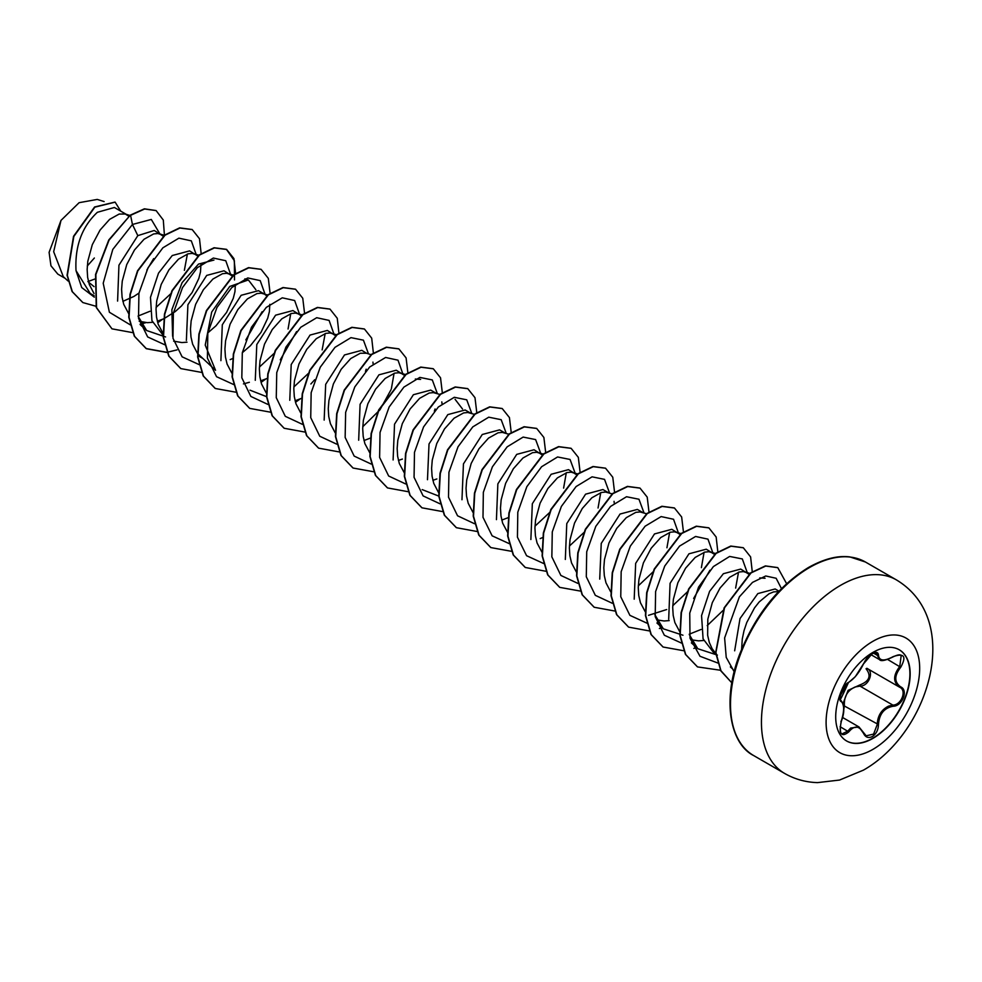<?xml version="1.0" encoding="UTF-8"?>
<svg xmlns="http://www.w3.org/2000/svg" width="982" height="982" viewBox="0 0 982 982"><rect width="100%" height="100%" fill="white"/><g stroke="black" fill="none" stroke-linecap="round" stroke-linejoin="round"><path stroke-width="1.47" d="M899.131 649.716A52.647 30.405 -60 0 1 907.037 691.942A52.647 30.405 -60 0 1 872.667 738.218A52.647 30.405 -60 0 1 846.472 740.907M872.937 652.392A52.647 30.405 -60 0 1 899.267 649.789A52.647 30.405 -60 0 1 907.331 691.979A52.647 30.405 -60 0 1 872.937 738.378A52.647 30.405 -60 0 1 846.607 740.98A52.647 30.405 -60 0 1 838.542 698.791A52.647 30.405 -60 0 1 872.937 652.392M848.767 682.245C854.401 678.623 859.299 672.523 863.46 663.967L872.323 653.521C876.202 651.569 878.252 652.158 878.473 655.301C879.258 661.021 884.156 661.463 893.19 656.614C904.177 652.858 906.681 656.418 900.715 667.294C894.16 675.653 894.16 682.183 900.715 686.897C908.571 690.137 902.286 706.267 893.19 706.242C884.156 707.912 879.246 714.012 878.473 724.544C878.252 729.933 876.202 733.935 872.323 736.549C868.37 738.464 865.412 737.359 863.46 733.223C859.287 725.563 854.389 725.121 848.767 731.909C841.328 737.715 838.824 734.143 841.255 721.218C844.422 710.894 844.422 704.352 841.255 701.602C836.946 700.424 843.207 684.282 848.767 682.245A0.945 0.786 63.4 0 1 848.411 682.662L855.322 676.672L863.644 663.537M843.108 703.37L848.092 690.371L859.753 684.982L860.011 686.123L855.334 686.921C847.589 690.248 843.943 696.471 844.373 705.579L843.673 710.624M863.632 732.977L866.173 735.825L873.587 734.094L877.221 724.544C877.601 715.841 881.382 709.704 888.575 706.119L892.859 705.088C901.329 705.186 907.098 690.371 899.77 687.302L866.922 668.337C874.532 671.492 868.751 686.418 860.011 686.123L892.859 705.088L893.19 706.242M840.899 721.304L841.328 721.328C839.635 729.356 839.868 733.542 842.053 733.885L847.797 731.124L850.633 728.055L858.98 726.938L863.46 733.223M848.411 682.662L841.93 690.69L840.04 697.355C840.973 697.662 837.192 707.224 848.411 682.662C834.418 703.272 842.004 696.52 840.273 699.614L840.702 700.313M859.753 684.982C869.451 681.25 871.55 675.849 866.05 668.754L866.861 668.312M87.877 281.613L94.8 279.035M126.187 214.297L114.391 207.484L97.378 212.296C81.899 226.842 74.779 246.286 76.019 270.615L90.184 293.422L94.186 295.742M128.851 216.249L125.34 214.027L119.178 214.051L109.616 219.367L100.066 230.058L92.296 244.69L87.815 261.212L87.153 269.473L87.631 277.329L89.301 284.498L94.051 293.593M122.873 301.339L133.883 296.454L138.965 293.078M163.503 236.367L154.248 230.488L137.811 235.631L118.945 265.201L117.594 301.081M161.392 234.624L157.832 233.52L153.622 233.937L144.059 239.252L134.509 249.944L126.739 264.575L122.259 281.11L121.596 289.359L122.087 297.215L123.744 304.383L128.802 313.859M139.199 321.274L147.423 322.673L152.529 322.305M157.316 321.224L163.687 318.806M197.738 256.02L189.587 250.889L172.255 255.529L158.507 273.156L150.479 297.337L151.94 320.672L163.54 335.783M195.835 254.51L192.276 253.405L188.065 253.822L178.515 259.138L168.953 269.829L161.183 284.461L156.703 300.995L156.04 309.244L156.531 317.1L158.188 324.269L163.245 333.745M173.642 341.159L181.866 342.558L187.01 342.178M232.39 276.138L224.031 270.786L206.699 275.414L187.906 304.764L186.371 340.447M230.279 274.395L226.719 273.303L222.509 273.708L212.959 279.023L203.397 289.715L195.627 304.346L191.146 320.881L190.483 329.13L190.974 336.986L192.632 344.154L197.394 353.25M197.689 353.63L215.537 370.3L205.226 345.099L211.707 312.031L229.751 286.449L248.385 279.956L255.86 289.715M263.974 293.839L258.475 290.672L241.142 295.3L222.3 324.797L220.901 360.652M267.644 295.005L261.163 293.188L256.953 293.593L247.403 298.909L237.84 309.6L230.07 324.232L225.59 340.766L224.927 349.015L225.418 356.871L227.075 364.052L231.838 373.148M260.647 380.893L267.03 378.463M301.069 315.676L292.918 310.558L275.586 315.185L256.793 344.522L255.271 380.316M299.179 314.166L295.619 313.074L291.396 313.479L281.846 318.794L272.284 329.486L264.514 344.117L260.034 360.652L259.371 368.901L259.862 376.757L261.531 383.937L266.282 393.033M295.091 400.779L301.474 398.348M335.721 335.795L327.362 330.443L310.042 335.071L291.2 364.531L289.776 400.288M333.622 334.052L330.062 332.959L325.84 333.364L316.29 338.68L306.74 349.371L298.958 364.003L294.477 380.537L293.814 388.786L294.305 396.642L295.975 403.823L300.725 412.919M371.343 354.784L366.458 353.225L361.806 350.328L344.486 354.956L325.68 384.318L324.158 420.087M366.458 353.225L360.296 353.25L350.734 358.565L341.184 369.257L333.401 383.888L328.933 400.423L328.258 408.684L328.749 416.528L330.418 423.708L335.169 432.804M363.991 440.55L370.693 437.972M404.412 375.345L396.249 370.214L378.929 374.842L360.087 404.314L358.675 440.206M402.51 373.823L398.95 372.73L394.739 373.135L385.177 378.451L375.627 389.142L367.857 403.774L363.377 420.308L362.702 428.569L363.193 436.413L364.862 443.594L369.907 453.058M398.434 460.435L402.399 459.06M436.192 393.279L430.705 390.1L413.373 394.727L394.531 424.187L393.107 459.957M439.875 394.445L433.393 392.616L429.183 393.033L419.621 398.336L410.071 409.028L402.301 423.659L397.82 440.194L397.158 448.455L397.636 456.311L399.306 463.479L404.351 472.943M432.878 480.321L436.843 478.946M470.636 413.164L465.149 409.985L447.817 414.613L429.024 443.95L427.477 479.707M474.318 414.33L467.837 412.501L463.627 412.919L454.065 418.222L444.515 428.913L436.745 443.545L432.264 460.079L431.601 468.34L432.08 476.196L433.749 483.365L438.5 492.461M505.079 433.05L499.593 429.87L482.26 434.498L463.443 463.897L461.97 499.74M508.762 434.216L502.281 432.387L498.07 432.804L488.52 438.119L478.958 448.811L471.188 463.443L466.708 479.977L466.045 488.226L466.536 496.082L468.193 503.25L472.943 512.346M501.765 520.092L508.136 517.674M542.187 454.887L534.036 449.756L516.704 454.384L497.862 483.856L496.438 519.625M540.284 453.377L536.724 452.272L532.514 452.69L522.964 458.005L513.402 468.696L505.632 483.328L501.151 499.863L500.489 508.111L500.98 515.967L502.637 523.136L507.694 532.612M576.63 474.772L568.48 469.654L551.148 474.281L532.33 503.717L530.869 539.523M574.728 473.263L571.168 472.158L566.958 472.575L557.408 477.89L547.846 488.582L540.075 503.214L535.595 519.748L534.932 527.997L535.423 535.853L537.08 543.021L542.138 552.498M608.423 492.706L602.923 489.539L585.591 494.167L566.774 523.59L565.325 559.445M612.093 493.872L605.624 492.056L601.401 492.461L591.851 497.776L582.289 508.467L574.519 523.099L570.039 539.634L569.376 547.882L569.867 555.738L571.536 562.907L576.581 572.383M642.866 512.592L637.367 509.425L620.035 514.052L601.242 543.414L599.72 579.11M646.537 513.758L640.068 511.941L635.845 512.346L626.295 517.661L616.745 528.353L608.963 542.985L604.482 559.519L603.82 567.768L604.311 575.624L605.98 582.805L610.73 591.9M679.974 534.429L671.811 529.31L654.491 533.938L635.661 563.361L634.2 599.167M678.071 532.919L674.511 531.827L670.301 532.232L660.739 537.547L651.189 548.238L643.406 562.87L638.938 579.405L638.263 587.653L638.754 595.509L640.424 602.69L645.469 612.154M656.848 619.888L664.102 620.98L669.196 620.599M714.417 554.314L706.254 549.196L688.934 553.823L670.08 583.32L668.693 619.225M712.515 552.805L708.955 551.712L704.745 552.117L695.182 557.432L685.632 568.124L677.862 582.756L673.382 599.29L672.707 607.539L673.198 615.395L674.867 622.576L679.912 632.04M691.291 639.773L698.546 640.865L703.677 640.485M748.861 574.212L740.71 569.081L723.378 573.709L709.605 591.336L701.565 615.591L703.075 638.84L714.663 653.963L716.173 654.834M746.958 572.69L743.399 571.598L739.188 572.003L729.626 577.318L720.076 588.009L712.306 602.641L707.826 619.176L707.641 635.28L709.311 642.461L712.122 648.697L716.05 653.816M164.019 318.647L175.152 311.638L181.51 305.942L192.104 292.562L198.83 278.434L200.5 271.83L200.929 264.563M207.853 332.861L215.954 325.828L226.56 312.448L233.274 298.319L234.944 291.715L235.373 284.449M230.181 359.621L232.587 358.577M242.296 352.747L250.41 345.713L261.003 332.346L267.718 318.205L269.387 311.601L269.817 304.334M266.625 295.791L264.723 294.281M373.148 364.003L372.927 362.113M442.035 403.774L441.814 401.883M540.186 538.602L542.592 537.559M614.266 503.201L614.045 501.323M778.984 591.176L775.154 588.967L757.822 593.594L740.011 618.574L734.659 650.808M778.603 591.581L773.632 591.888L768.967 593.815L759.184 601.954L754.52 607.895L746.75 622.527L744.012 630.702L742.269 639.061L741.619 649.249M87.288 265.987L94.358 258.02M65.131 278.336L57.815 274.113L50.954 265.791L49.1 252.349L60.994 220.398L79.112 202.685L97.23 199.42L104.117 201.568M60.994 220.398L53.666 251.723L63.302 276.666L68.053 280.999M94.076 286.646L88.626 282.215M137.811 235.631L132.447 224.473L151.302 219.44L159.735 233.655M153.658 258.61L146.858 270.075M94.309 297.153L81.715 287.554L76.019 270.615M130.287 324.858L109.395 312.251L103.208 283.233L112.795 249.416L132.447 224.473L130.569 215.316L144.661 208.994L156.126 210.602L163.307 220.054L164.448 235.631M95.905 306.237L82.893 302.579L72.386 291.752L67.341 275.439L73.834 236.453L94.873 207.141L115.139 202.157L120.761 211.167M130.287 215.144L108.757 239.989L95.561 274.432L96.261 307.489L111.973 328.835L96.543 307.661L95.855 274.592L109.039 240.148L130.287 215.144L144.379 208.822L155.978 210.529M82.746 302.493L72.103 291.58L67.058 275.267L73.54 236.294L94.591 206.981L115.004 202.071M759.773 577.895L765.064 578.251M717.412 655.104L697.76 648.709L689.303 634.593M738.525 572.199L735.641 588.083M722.948 610.558L707.212 625.595M701.123 629.437L689.254 634.2M682.969 635.219L663.316 628.811L654.859 614.683M704.082 552.314L701.394 567.657M687.965 591.336L672.768 605.71M666.68 609.54L648.537 615.321M669.638 532.416L666.938 547.772M653.521 571.438L638.325 585.824M600.739 492.645L598.05 508.001M583.909 532.539L569.425 546.041M566.295 472.759L563.607 488.115M549.466 512.665L534.981 526.168M438.758 496.082L422.199 489.613M455.059 399.281L462.534 409.04M415.325 379.027L420.615 379.383M394.077 373.332L391.388 388.676M391.045 389.67L379.948 409.813L362.763 426.728M325.189 333.561L322.145 349.899M308.348 373.455L293.863 386.957M266.539 396.642L249.98 390.173M290.746 313.663L288.057 329.019M273.904 353.557L259.42 367.072M172.623 336.274L171.875 309.723L182.124 282.607L198.499 264.097L213.941 260.07M165.577 336.961L146.637 330.517L138.192 316.388M187.402 254.007L184.358 270.357M170.573 293.913L156.089 307.403M150.013 311.245L138.131 316.02M140.082 324.244L146.023 322.624M196.265 254.768L191.318 240.848L178.896 238.16L162.877 247.808L148.061 267.73L138.928 293.274L138.523 318.328L147.668 336.936L164.73 344.756M230.709 274.653L225.762 260.733L213.34 258.045L197.321 267.693L182.505 287.616L173.372 313.16L172.967 338.213L182.112 356.822L199.174 364.641M245.844 339.932L262.145 311.699M265.152 294.539L260.205 280.619L247.783 277.943L231.764 287.579L216.948 307.501L207.816 333.045L207.411 358.099L216.556 376.707L233.618 384.527M243.426 383.901L249.354 382.28M280.287 359.817L296.589 331.585M299.596 314.424L294.661 300.529L282.276 297.816L266.294 307.391L251.478 327.239L242.309 352.722L241.817 377.775L250.852 396.433L267.816 404.388M310.864 383.987L314.731 379.703M334.04 334.31L329.105 320.414L316.72 317.702L300.738 327.276L285.922 347.125L276.752 372.608L276.261 397.661L285.296 416.319L302.26 424.273M365.476 371.368L366.163 369.195M368.483 353.876L363.414 340.165L350.967 337.636L334.997 347.333L320.255 367.219L311.159 392.665L310.729 417.645L319.764 436.241L336.703 444.159M402.927 374.081L398.005 360.185L385.619 357.473L369.625 367.047L354.809 386.896L345.639 412.379L345.148 437.432L354.183 456.102L371.147 464.044M434.363 411.139L435.063 408.966M437.371 393.647L432.301 379.936L419.854 377.407L403.897 387.104L389.142 406.99L380.046 432.436L379.617 457.416L388.663 476.012L405.591 483.93M471.814 413.532L466.745 399.821L454.298 397.293L438.34 407.002L423.586 426.888L414.49 452.334L414.06 477.301L423.107 495.898L440.034 503.827M506.258 433.418L501.188 419.707L488.754 417.178L472.784 426.888L458.029 446.773L448.946 472.219L448.504 497.187L457.551 515.783L474.478 523.713M540.701 453.303L535.62 439.58L523.148 437.076L507.154 446.847L492.399 466.806L483.34 492.313L482.997 517.293L492.142 535.828L509.179 543.623M575.145 473.189L570.063 459.466L557.592 456.961L541.598 466.732L526.843 486.691L517.796 512.199L517.44 537.179L526.585 555.714L543.623 563.508M609.589 493.074L604.531 479.363L592.085 476.835L576.115 486.544L561.373 506.43L552.277 531.876L551.847 556.855L560.882 575.452L577.821 583.369M644.032 512.96L638.975 499.249L626.528 496.732L610.558 506.43L595.816 526.315L586.72 551.761L586.291 576.741L595.325 595.337L612.265 603.255M678.488 533.177L673.542 519.257L661.132 516.581L645.113 526.217L630.297 546.139L621.164 571.684L620.759 596.737L629.892 615.346L646.954 623.165M693.636 598.455L709.925 570.223M712.932 553.062L707.985 539.155L695.575 536.467L679.556 546.102L664.74 566.025L655.608 591.569L655.203 616.622L664.335 635.231L681.398 643.05M747.376 572.948L742.318 558.93L729.638 556.438L713.386 566.577L698.558 587.113L689.745 613.112L690.002 638.214L700.006 656.283L717.879 663.034M781.463 588.635L776.148 578.275L765.727 575.98L752.507 582.387L739.385 596.823L724.618 637.944L726.226 657.412L734.18 671.749M111.973 328.835L132.57 332.616M157.709 322.722L162.484 319.346M201.187 253.872L199.481 238.724L192.226 229.592L179.927 228.033L165.013 235.201L137.799 270.958L130.299 294.477L129.059 317.382L134.595 336.36L146.416 348.72L167.014 352.501M235.631 273.757L233.925 258.61L226.67 249.477L214.371 247.918L199.456 255.087L172.255 290.844L164.743 314.363L163.503 337.268L169.039 356.245L180.86 368.606L201.457 372.387M270.099 293.262L268.319 278.36L261.126 269.363L248.814 267.804L233.912 274.972L206.699 310.729L199.186 334.248L197.947 357.153L203.495 376.131L215.304 388.491L236.11 392.248M261.04 382.379L265.815 379.003M304.543 313.148L302.763 298.246L295.57 289.248L283.258 287.689L268.356 294.858L241.142 330.627L233.63 354.146L232.39 377.039L237.939 396.016L249.747 408.389L270.345 412.158M295.496 402.264L300.259 398.901M338.962 333.414L337.256 318.266L330.013 309.134L317.702 307.575L302.8 314.756L275.586 350.513L268.074 374.032L266.834 396.924L272.382 415.902L284.191 428.275L304.788 432.043M373.406 353.299L371.699 338.152L364.457 329.031L352.145 327.46L337.243 334.641L310.03 370.398L302.517 393.917L301.278 416.81L306.826 435.799L318.634 448.16L339.232 451.929M407.874 372.816L406.094 357.902L398.901 348.917L386.589 347.346L371.687 354.527L344.473 390.284L336.961 413.803L335.721 436.695L341.27 455.685L353.09 468.046L373.884 471.79M442.317 392.702L440.537 377.8L433.344 368.802L421.045 367.231L406.131 374.412L378.917 410.169L371.405 433.688L370.165 456.593L375.713 475.57L387.534 487.931L408.131 491.7M476.773 412.587L474.993 397.685L467.8 388.688L455.488 387.117L440.574 394.298L413.361 430.055L405.861 453.574L404.621 476.479L410.157 495.456L421.978 507.817L442.575 511.585M511.217 432.473L509.437 417.571L502.244 408.573L489.932 407.002L475.03 414.183L447.804 449.94L440.304 473.459L439.064 496.364L444.601 515.341L456.421 527.702L477.019 531.483M545.661 452.358L543.881 437.456L536.688 428.459L524.376 426.9L509.474 434.069L482.26 469.826L474.748 493.345L473.508 516.25L479.056 535.227L490.865 547.588L511.671 551.344M580.104 472.244L578.324 457.342L571.131 448.344L558.819 446.785L543.918 453.954L516.704 489.711L509.192 513.242L507.952 536.135L513.5 555.125L525.321 567.486L545.906 571.254M614.548 492.129L612.768 477.227L605.575 468.23L593.263 466.671L578.361 473.84L551.148 509.597L543.635 533.128L542.395 556.021L547.944 575.01L559.765 587.371L580.558 591.115M648.992 512.015L647.212 497.113L640.019 488.128L627.707 486.556L612.805 493.725L585.591 529.482L578.079 553.013L576.839 575.906L582.387 594.896L594.208 607.257L614.793 611.025M683.435 531.9L681.655 516.998L674.462 508.013L662.163 506.442L647.248 513.611L620.035 549.38L612.523 572.899L611.283 595.792L616.831 614.781L628.652 627.142L649.237 630.91M659.388 628.529L661.954 627.572M717.854 552.166L716.16 537.019L708.906 527.899L696.606 526.327L681.692 533.496L654.478 569.265L646.966 592.784L645.726 615.677L651.275 634.667L663.096 647.028L683.889 650.771M693.832 648.415L696.398 647.457M752.298 572.052L750.604 556.904L743.349 547.784L731.05 546.213L716.136 553.394L688.922 589.151L681.41 612.67L680.17 635.563L685.718 654.552L697.539 666.913L720.727 670.289M786.631 583.701L777.793 567.67L765.727 566.049L751.095 572.899L724.495 607.809L715.915 652.514L720.96 670.755L731.823 682.821M192.091 229.506L179.632 227.861L164.73 235.042L137.517 270.799L130.005 294.318L128.765 317.211L134.313 336.188L146.122 348.561L166.928 352.305M167.136 352.28L177.03 349.887M234.502 279.931L234.367 260.721L226.388 249.318L214.076 247.746L199.174 254.927L171.96 290.684L164.448 314.203L163.208 337.096L168.757 356.085L180.713 368.532M260.979 269.289L248.52 267.632L233.618 274.813L206.404 310.57L198.904 334.089L197.652 356.982L203.2 375.971L215.156 388.418M295.422 289.174L282.976 287.53L268.061 294.698L240.848 330.455L233.348 353.974L232.108 376.879L237.644 395.856L249.6 408.303M329.866 309.06L317.419 307.415L302.505 314.584L275.291 350.341L267.791 373.86L266.552 396.765L272.088 415.742L284.056 428.189M364.31 328.945L351.863 327.301L336.961 334.469L309.747 370.226L302.235 393.745L300.995 416.65L306.544 435.627L318.499 448.074M398.753 348.831L386.307 347.186L371.405 354.355L344.191 390.112L336.679 413.631L335.439 436.536L340.987 455.513L352.943 467.96M433.209 368.716L420.75 367.072L405.848 374.24L378.635 409.997L371.122 433.528L369.883 456.421L375.431 475.398L387.387 487.845M467.653 388.602L455.194 386.957L440.292 394.126L413.078 429.883L405.566 453.414L404.326 476.307L409.875 495.296L421.83 507.731M502.097 408.487L489.65 406.843L474.736 414.011L447.522 449.781L440.01 473.299L438.77 496.192L444.318 515.182L456.286 527.629M536.54 428.385L524.093 426.728L509.179 433.897L481.966 469.666L474.453 493.185L473.214 516.078L478.762 535.067L490.73 547.514M570.984 448.271L558.537 446.614L543.623 453.782L516.409 489.552L508.897 513.07L507.657 535.976L513.205 554.953L525.174 567.4M605.428 468.156L592.981 466.499L578.079 473.68L550.853 509.437L543.353 532.956L542.113 555.861L547.649 574.838L559.617 587.285M639.871 488.042L627.424 486.385L612.523 493.565L585.297 529.323L577.797 552.841L576.557 575.747L582.105 594.724L594.061 607.171M674.327 507.927L661.868 506.27L646.966 513.451L619.752 549.208L612.24 572.727L611 595.632L616.549 614.609L628.505 627.056M708.771 527.813L696.312 526.168L681.41 533.336L654.196 569.094L646.684 592.612L645.444 615.518L650.992 634.495L662.948 646.942M743.214 547.698L730.755 546.053L715.853 553.222L688.64 588.979L681.127 612.498L679.888 635.403L685.436 654.38L697.392 666.827M777.658 567.584L765.395 565.902L750.727 572.801L724.102 607.883L715.657 652.674L720.825 670.878L731.811 682.834M843.599 705.567L878.473 724.544M900.715 686.897A0.945 0.626 117.9 0 1 899.77 687.302C892.957 682.343 892.957 675.395 899.77 666.471L901.206 655.387M893.19 656.614L893.178 656.835C885.31 660.653 880.744 661.561 879.479 659.56L876.202 652.944C875.072 652.293 867.842 654.086 863.644 663.783L863.46 663.967M866.173 735.825L859.017 726.987M901.231 655.399L901.218 655.399C900.101 654.331 897.413 654.81 893.178 656.835L892.969 656.749M900.715 667.294L887.642 659.462M878.473 655.301A0.945 0.761 -179.5 0 1 877.221 655.264L873.501 653.116M840.739 700.35L840.899 700.448A0.945 0.872 115.6 0 1 841.255 701.602M841.071 700.534C844.581 705.714 844.68 712.65 841.328 721.328L841.255 721.218M840.101 726.68L848.767 731.909M872.888 749.389A66.175 38.212 -60 0 1 826.095 722.371A66.175 38.212 -60 0 1 872.888 641.32A66.175 38.212 -60 0 1 919.68 668.337A66.175 38.212 -60 0 1 872.888 749.389M784.593 773.423A111.752 64.517 -60 0 1 767.458 683.877A111.752 64.517 -60 0 1 840.469 585.395A111.752 64.517 -60 0 1 896.345 579.859L865.4 561.999A111.752 64.517 120 0 0 809.524 567.535A111.752 64.517 120 0 0 736.512 666.005A111.752 64.517 120 0 0 753.648 755.551L784.593 773.423C794.72 779.205 805.706 782.273 817.54 782.617L839.549 780.052L863.387 770.158C928.53 733.48 963.98 620.415 896.345 579.859M842.519 717.437L858.98 726.938M753.648 755.551C731.185 744.528 721.242 702.302 739.532 654.601C755.232 615.113 778.26 586.058 808.579 567.436C824.033 558.832 837.793 555.333 849.86 556.917L865.4 561.999M197.983 355.668L202.096 358.037M732.744 669.086L730.363 666.913M749.88 573.427L745.35 571.978M697.76 648.709L691.365 642.866M715.436 553.541L710.907 552.093M663.316 628.824L656.921 622.981M680.992 533.643L676.463 532.207M577.649 473.987L573.12 472.551M543.206 454.101L538.676 452.665M405.431 374.559L400.902 373.111M336.9 334.899L332.002 333.34M302.088 314.891L297.558 313.454M248.385 279.956L244.886 278.839M233.2 275.12L228.671 273.683M199.113 255.345L194.227 253.798M146.637 330.517L140.242 324.686M164.669 235.459L159.784 233.912M129.869 215.463L125.34 214.027M870.862 654.613L879.381 659.523"/></g></svg>
